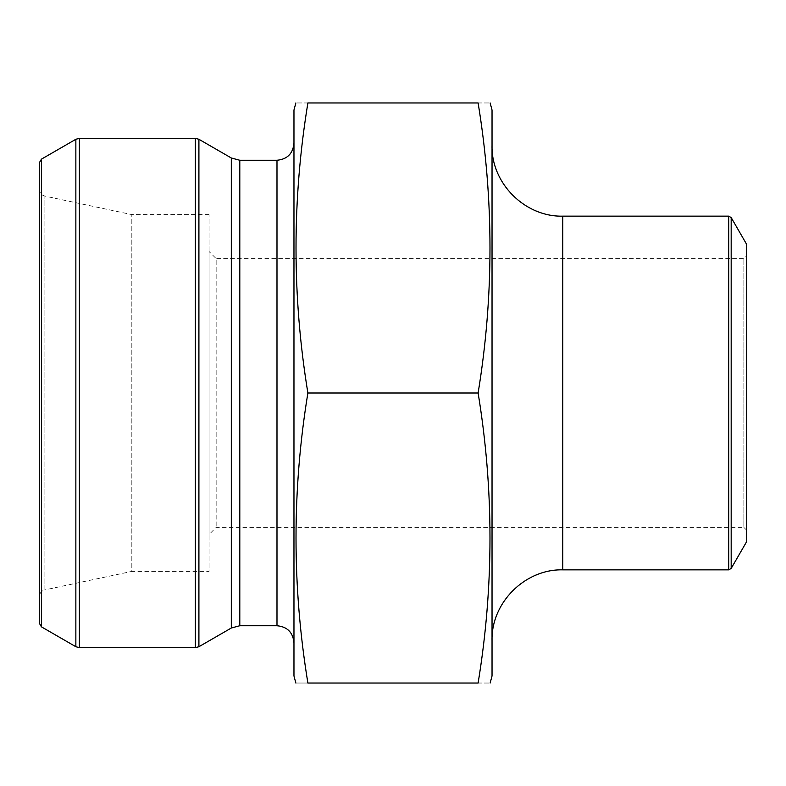 <?xml version="1.0" encoding="UTF-8"?>
<svg xmlns="http://www.w3.org/2000/svg" width="786" height="786" viewBox="0 0 786 786"><rect width="100%" height="100%" fill="white"/><g stroke="black" fill="none" stroke-linecap="round" stroke-linejoin="round"><path stroke-width="0.59" stroke-dasharray="3.93 2.95" d="M478.114 393C493.942 296.322 493.942 199.644 478.114 102.966L307.886 102.966C292.058 199.644 292.058 296.322 307.886 393C292.058 489.678 292.058 586.356 307.886 683.034C292.058 683.034 292.058 683.034 307.886 683.034L478.114 683.034C493.942 586.356 493.942 489.678 478.114 393L307.886 393M478.114 683.034C493.942 683.034 493.942 683.034 478.114 683.034M478.114 102.966C493.942 102.966 493.942 102.966 478.114 102.966M307.886 102.966C292.058 102.966 292.058 102.966 307.886 102.966M293.964 642.712L293.964 143.288L293.964 642.712M293.964 675.96L293.964 110.04M39.3 596.8L39.3 189.2L39.3 596.8C39.546 593.175 41.412 590.875 44.9 589.883L44.9 196.117L44.9 589.883L131.822 571.402L131.822 214.598L131.822 571.402L209.076 571.402L209.076 214.598L209.076 571.402M39.3 162.84L39.3 623.16M209.076 251.52L209.076 534.48L209.076 251.52L216.15 258.594L216.15 527.406L216.15 258.594L743.87 258.594L743.87 527.406L216.15 527.406L209.076 534.48M746.7 530.236L743.87 527.406L743.87 258.594L746.7 255.764L746.7 530.236L746.7 255.764M746.7 244.446L746.7 541.554M492.036 640.59L492.036 145.41L492.036 640.59M492.036 675.96L492.036 110.04M239.799 625.735L239.799 160.265M276.986 625.735L276.986 160.265M231.31 628.014L231.31 157.986M198.907 646.721L198.907 139.279M195.37 138.336L195.37 647.664M79.396 647.664L79.396 138.336M41.422 626.835L41.422 159.165M75.859 139.279L75.859 646.721M731.177 568.435L731.177 217.565M728.73 216.15L728.73 569.85M562.776 569.85L562.776 216.15M209.076 214.598L131.822 214.598L44.9 196.117C41.412 195.125 39.546 192.825 39.3 189.2"/><path stroke-width="1.18" d="M478.114 683.034C493.942 683.034 493.942 683.034 478.114 683.034L307.886 683.034C292.058 683.034 292.058 683.034 307.886 683.034C292.058 586.356 292.058 489.678 307.886 393C292.058 296.322 292.058 199.644 307.886 102.966C292.058 102.966 292.058 102.966 307.886 102.966L478.114 102.966C493.942 199.644 493.942 296.322 478.114 393C493.942 489.678 493.942 586.356 478.114 683.034M478.114 393L307.886 393M478.114 102.966C493.942 102.966 493.942 102.966 478.114 102.966M231.31 628.014L231.31 157.986L239.799 160.265L276.986 160.265L276.986 625.735L239.799 625.735L231.31 628.014L198.907 646.721L195.37 647.664L79.396 647.664L75.859 646.721L75.859 139.279L79.396 138.336L79.396 647.664M276.986 625.735C287.303 626.737 292.962 632.396 293.964 642.712M295.86 102.966L293.964 110.04L293.964 675.96L295.86 683.034M41.422 159.165L39.3 162.84L39.3 623.16L41.422 626.835L41.422 159.165L75.859 139.279M728.73 569.85L728.73 216.15L731.177 217.565L746.7 244.446L746.7 541.554L731.177 568.435L728.73 569.85L562.776 569.85C524.979 568.877 491.063 602.793 492.036 640.59M490.14 102.966L492.036 110.04L492.036 675.96L490.14 683.034M239.799 160.265L239.799 625.735M231.31 157.986L198.907 139.279L198.907 646.721M195.37 647.664L195.37 138.336L79.396 138.336M731.177 217.565L731.177 568.435M728.73 216.15L562.776 216.15L562.776 569.85M276.986 160.265C287.293 159.263 292.952 153.604 293.964 143.288M41.422 626.835L75.859 646.721M195.37 138.336L198.907 139.279M562.776 216.15C524.979 217.123 491.063 183.207 492.036 145.41"/></g></svg>
